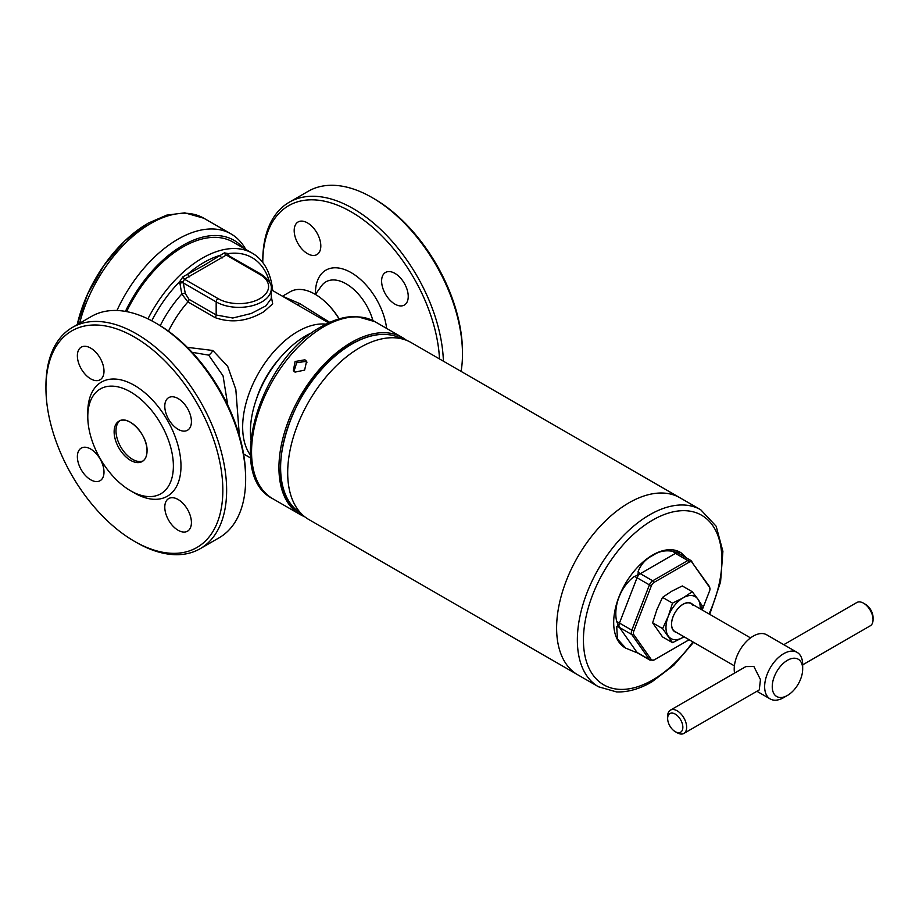 <?xml version="1.0" encoding="UTF-8"?>
<svg xmlns="http://www.w3.org/2000/svg" width="919" height="919" viewBox="0 0 919 919"><rect width="100%" height="100%" fill="white"/><g stroke="black" fill="none" stroke-linecap="round" stroke-linejoin="round"><path stroke-width="1.38" d="M734.396 665.861L674.925 631.525A16.14 9.316 -60 0 1 673.11 629.837A16.14 9.316 -60 0 1 676.051 611.101A16.14 9.316 -60 0 1 691.065 603.565A16.14 9.316 -60 0 1 692.88 605.253M692.639 604.472A16.404 9.466 120 0 0 676.889 609.871A16.404 9.466 120 0 0 673.053 630.101A16.404 9.466 120 0 0 676.499 632.433M662.519 597.373L671.686 591.25L682.277 585.954L692.271 591.721L683.104 597.844L672.513 603.14L662.519 597.373L656.867 609.699L652.628 622.841L662.622 628.607L672.513 642.668L662.519 636.901L652.628 622.841M672.513 603.14L668.274 616.281L662.622 628.607M701.151 609.389L702.162 605.782L697.923 599.165A24.204 13.98 120 0 0 683.104 597.844A24.204 13.98 120 0 0 668.274 616.281A24.204 13.98 120 0 0 668.274 636.051A24.204 13.98 120 0 0 683.104 637.372L684.069 636.798A24.204 13.98 120 0 1 683.104 637.372L672.513 642.668M700.186 608.837A24.204 13.98 120 0 0 697.923 599.165L692.271 591.721M628.895 502.854A102.216 59.011 -60 0 1 680.003 497.799A102.216 59.011 120 0 0 628.895 502.854A102.216 59.011 120 0 0 562.118 592.927A102.216 59.011 120 0 0 577.787 674.833A102.216 59.011 -60 0 1 562.118 592.927A102.216 59.011 -60 0 1 628.895 502.854M598.522 686.792A102.216 59.011 120 0 1 582.853 604.897A102.216 59.011 120 0 1 649.63 514.824A102.216 59.011 120 0 1 700.726 509.758L411.069 342.523A102.216 59.011 120 0 0 406.347 340.26A102.216 59.011 120 0 0 359.961 347.589A102.216 59.011 120 0 0 294.482 433.538A102.216 59.011 120 0 0 304.534 516.604A102.216 59.011 120 0 0 308.853 519.557L598.522 686.792L616.534 691.915C627.803 692.329 639.544 688.997 651.778 681.944L673.811 665.241L693.581 642.289M680.588 552.491A55.14 31.832 120 0 0 680.244 552.285A55.14 31.832 120 0 0 652.674 555.019A55.14 31.832 120 0 0 616.649 603.611A55.14 31.832 120 0 0 625.104 647.792A55.14 31.832 120 0 0 625.414 647.964M686.746 558.074L680.899 552.664L676.993 551.756C677.59 552.583 676.327 552.48 673.213 551.411C665.586 549.964 658.9 551.251 653.145 555.294C645.965 558.718 640.945 564.186 638.073 571.698C638.636 574.203 637.372 575.776 634.282 576.42C620.635 586.736 613.122 606.092 616.706 621.703C618.441 624.461 618.441 626.149 616.706 626.758L617.488 639.096L625.77 648.171L637.637 652.995L650.009 660.141A5.376 3.102 -60 0 1 649.4 659.578L631.824 634.581L619.463 627.447L637.039 652.433L649.4 659.578A2.688 2.125 144.9 0 0 651.387 659.704A4.469 2.585 120 0 0 654.121 659.945L689.147 639.727A2.688 1.551 60 0 1 689.089 639.762M702.185 609.986L709.56 590.974A4.469 2.585 120 0 0 709.95 589.447A4.469 2.585 120 0 0 709.56 587.321L691.996 562.336A4.469 2.585 120 0 0 689.261 562.083L654.121 582.37A4.469 2.585 120 0 0 651.387 585.782L633.811 631.066A4.469 2.585 120 0 0 633.811 634.707L651.387 659.704M802.678 664.839L870.27 625.816A13.452 7.766 -120 0 0 873.05 619.659A13.452 7.766 -120 0 0 863.538 603.186L863.538 603.186A13.452 7.766 -120 0 0 856.818 602.519L783.792 644.678M865.445 604.288L863.538 603.186L865.445 604.288A10.764 6.215 60 0 1 873.05 617.465L873.05 619.659M787.468 660.29A21.516 12.418 120 0 0 772.247 686.642A21.516 12.418 120 0 0 787.468 695.43L783.654 697.624A26.892 15.531 120 0 1 770.214 698.957A26.892 15.531 120 0 1 766.09 677.406A26.892 15.531 120 0 1 783.654 653.696A26.892 15.531 120 0 1 797.106 652.364A26.892 15.531 120 0 1 802.678 664.678L802.678 669.078A21.516 12.418 120 0 0 787.468 660.29M683.874 733.431L759.278 689.893L760.461 679.578L753.879 666.505L745.826 666.597L670.422 710.134A13.452 7.766 60 0 1 677.154 710.801A13.452 7.766 60 0 1 685.93 722.656A13.452 7.766 60 0 1 683.874 733.431A13.452 7.766 60 0 1 677.154 732.765L675.247 731.662A10.764 6.215 -120 0 0 682.851 727.274A10.764 6.215 -120 0 0 675.247 714.097A10.764 6.215 -120 0 0 667.642 718.486A10.764 6.215 -120 0 0 675.247 731.662L677.154 732.765M797.106 652.364L766.676 634.799A26.892 15.531 120 0 0 753.224 636.132A26.892 15.531 120 0 0 734.568 673.099M667.642 718.486L667.642 716.292A13.452 7.766 60 0 1 670.422 710.134M783.654 697.624L787.468 695.43A21.516 12.418 120 0 0 802.678 669.078M295.033 372.103L293.356 370.575L295.102 361.489L304.913 359.811L306.555 361.293L304.626 370.116L295.033 372.103M293.988 371.322L296.688 362.683L306.038 361.408L307.038 362.155M250.864 439.351A78 45.031 -60 0 1 305.567 335.952A78 45.031 -60 0 1 312.609 332.402M304.671 516.708A102.216 59.011 -60 0 1 300.111 514.514A102.216 59.011 -60 0 1 284.442 432.608A102.216 59.011 -60 0 1 351.207 342.534A102.216 59.011 -60 0 1 402.315 337.48A102.216 59.011 -60 0 1 406.508 340.329M243.087 247.877A102.216 59.011 120 0 0 182.892 245.362A102.216 59.011 120 0 0 125.421 311.392M245.718 249.394A106.248 61.343 120 0 0 231.071 233.943A106.248 61.343 120 0 0 177.953 239.204A106.248 61.343 120 0 0 116.966 310.496M103.996 371.15A18.828 10.867 60 0 1 100.091 379.765A18.828 10.867 60 0 1 85.582 374.722A18.828 10.867 60 0 1 77.368 355.779A18.828 10.867 60 0 1 81.263 347.152A18.828 10.867 60 0 1 95.771 352.207A18.828 10.867 60 0 1 103.996 371.15M103.996 472.09A18.828 10.867 60 0 1 100.091 480.706A18.828 10.867 60 0 1 85.582 475.663A18.828 10.867 60 0 1 77.368 456.72A18.828 10.867 60 0 1 81.263 448.093A18.828 10.867 60 0 1 95.771 453.147A18.828 10.867 60 0 1 103.996 472.09M191.416 522.566A18.828 10.867 60 0 1 187.51 531.182A18.828 10.867 60 0 1 173.002 526.139A18.828 10.867 60 0 1 164.788 507.185A18.828 10.867 60 0 1 168.682 498.569A18.828 10.867 60 0 1 183.191 503.612A18.828 10.867 60 0 1 191.416 522.566M191.416 421.614A18.828 10.867 60 0 1 187.51 430.241A18.828 10.867 60 0 1 173.002 425.198A18.828 10.867 60 0 1 164.788 406.244A18.828 10.867 60 0 1 168.682 397.628A18.828 10.867 60 0 1 183.191 402.671A18.828 10.867 60 0 1 191.416 421.614M222.835 490.229A125.076 72.21 -120 0 0 134.392 337.043A125.076 72.21 -120 0 0 45.95 388.105L45.95 385.911A127.764 73.761 -120 0 1 72.406 327.428A127.764 73.761 -120 0 1 170.865 361.649A127.764 73.761 -120 0 1 226.637 490.229A127.764 73.761 -120 0 1 200.17 548.712A127.764 73.761 -120 0 1 136.288 542.394L134.392 541.291A125.076 72.21 -120 0 0 222.835 490.229M155.311 322.776L157.218 323.867A125.076 72.21 -120 0 1 245.649 477.053L245.649 479.247A127.764 73.761 -120 0 0 155.311 322.776A127.764 73.761 -120 0 0 91.429 316.446L72.406 327.428M119.918 420.741A23.262 13.429 -120 0 0 115.989 430.793A23.262 13.429 -120 0 0 125.547 453.561A23.262 13.429 -120 0 0 143.111 460.913M173.381 466.071A60.516 34.945 -120 0 0 130.59 391.953A60.516 34.945 -120 0 0 87.787 416.663L87.787 412.263A65.904 38.047 -120 0 1 134.392 385.36A65.904 38.047 -120 0 1 180.986 466.071A65.904 38.047 -120 0 1 134.392 492.975L130.59 490.78A60.516 34.945 -120 0 0 173.381 466.071M87.787 416.663A60.516 34.945 -120 0 0 130.59 490.78M200.17 548.712L219.193 537.741A127.764 73.761 -120 0 0 245.649 479.247M45.95 388.105A125.076 72.21 -120 0 0 134.392 541.291M307.509 253.655A18.828 10.867 -120 0 0 316.917 254.586A18.828 10.867 -120 0 0 319.801 239.503A18.828 10.867 -120 0 0 307.509 222.915A18.828 10.867 -120 0 0 298.089 221.973A18.828 10.867 -120 0 0 295.206 237.068A18.828 10.867 -120 0 0 307.509 253.655M394.917 304.12A18.828 10.867 -120 0 0 404.337 305.062A18.828 10.867 -120 0 0 407.22 289.967A18.828 10.867 -120 0 0 394.917 273.38A18.828 10.867 -120 0 0 385.509 272.449A18.828 10.867 -120 0 0 382.626 287.532A18.828 10.867 -120 0 0 394.917 304.12M439.5 358.938A125.076 72.21 60 0 0 351.207 211.864A125.076 72.21 60 0 0 262.777 262.512L262.777 260.732A127.764 73.761 60 0 1 289.232 202.249L308.256 191.267A127.764 73.761 60 0 1 372.138 197.585A127.764 73.761 60 0 1 372.138 197.596A127.764 73.761 60 0 1 462.475 354.068A127.764 73.761 60 0 1 461.097 371.414M374.033 198.688L372.138 197.585L374.033 198.688A125.076 72.21 60 0 1 462.475 351.874L462.475 354.068M289.232 202.249A127.764 73.761 60 0 1 353.114 208.567A127.764 73.761 60 0 1 443.395 361.19M327.44 303.959A47.076 27.179 60 0 1 339.18 318.87M256.412 399.122A67.248 38.828 -60 0 1 280.548 357.33M326.027 324.154A78 45.031 120 0 0 297.825 331.472A78 45.031 120 0 0 242.662 427.013A78 45.031 120 0 0 250.416 455.1M147.925 318.859A100.194 57.851 -60 0 1 202.26 258.182A100.194 57.851 -60 0 1 252.357 253.219A100.194 57.851 -60 0 1 272.656 290.197A100.194 57.851 -60 0 1 272.702 290.588L272.656 290.197M126.615 311.61A100.194 57.851 -60 0 1 232.989 242.042L252.357 253.219M227.763 405.13L223.076 375.928L208.67 355.125L192.128 352.322M187.304 347.336L212.829 350.484L227.694 366.348L235.827 389.461L239.354 435.549M282.42 296.205L299.755 303.603L329.749 322.362M271.277 296.343L272.702 303.879L263.719 311.794C247.383 321.409 231.174 323.35 215.092 317.606L187.924 301.914L181.79 294.046L179.653 281.673L182.973 276.757L204.523 265.005L224.339 252.874L228.337 253.575L228.946 255.666M339.019 318.916A49.764 28.73 -120 0 0 290.197 291.76L282.891 295.975M160.239 325.671A83.985 48.489 120 0 1 181.79 294.046A2.688 1.137 169.3 0 1 185.328 293.598L189.004 299.318L216.172 314.999L232.794 318.02L251.255 313.482L265.878 305.878L271.277 298.491L271.277 288.727A32.28 18.633 180 0 1 251.346 305.947A32.28 18.633 180 0 1 216.172 301.903L216.172 314.999A2.688 1.551 -60 0 1 215.092 317.606M228.555 255.746L226.304 255.045L184.455 279.204L183.111 281.984L185.328 293.598M179.733 283.385A2.688 1.126 169.1 0 1 183.295 282.926L216.172 301.903A2.688 1.551 120 0 1 218.079 298.618A29.592 17.082 0 0 0 259.916 298.618A29.592 17.082 0 0 0 259.916 274.459L226.304 255.045A2.688 1.758 -127.4 0 1 224.339 252.874M151.761 320.8A96.231 55.554 120 0 1 179.653 281.673A2.688 0.632 -175.1 0 1 183.111 281.984M182.973 276.757A2.688 1.321 -113.6 0 0 184.455 279.204L218.079 298.618M222.145 257.975A2.688 1.654 -123.3 0 1 220.181 255.333A96.231 55.554 120 0 0 203.995 262.42A96.231 55.554 120 0 0 187.798 274.034A2.688 1.447 -116.9 0 0 189.521 276.803M269.646 282.432A96.231 55.554 120 0 0 228.337 253.575A2.688 1.62 -27.4 0 0 227.889 255.057M397.617 336.871C384.062 331.908 368.668 334.309 351.437 344.085C293.448 374.251 257.274 483.773 297.228 510.746A100.78 58.184 -60 0 1 287.314 428.828A100.78 58.184 -60 0 1 351.874 344.085A100.78 58.184 -60 0 1 397.617 336.871L406.347 340.26M709.02 613.938A97.908 56.53 120 0 0 714.224 527.908A97.908 56.53 120 0 0 652.674 520.097A97.908 56.53 120 0 0 583.439 640.003A97.908 56.53 120 0 0 652.674 679.98A97.908 56.53 120 0 0 692.88 641.887M638.073 571.698A6.72 3.883 60 0 0 640.336 573.674L652.697 580.808L687.837 560.521L675.465 553.387L640.336 573.674A5.376 3.102 120 0 0 637.039 577.764L619.463 623.048L631.824 630.193L649.4 584.909L637.039 577.764A6.72 1.424 21.2 0 0 634.282 576.42M633.811 634.707A2.688 2.125 -35.1 0 1 631.824 634.581A5.376 3.102 -60 0 1 631.824 630.193L633.811 631.066M616.706 621.703A6.72 1.424 -158.8 0 1 619.463 623.048A5.376 3.102 120 0 0 619.463 627.447A6.72 5.307 144.9 0 0 616.706 626.758M634.282 651.743A6.72 5.307 144.9 0 1 637.039 652.433A5.376 3.102 120 0 0 637.637 652.995M651.387 585.782L649.4 584.909A5.376 3.102 -60 0 1 652.697 580.808A2.688 1.551 60 0 1 654.121 582.37M689.261 562.083A2.688 1.551 60 0 0 687.837 560.521A5.376 3.102 -60 0 1 690.525 560.257L678.165 553.112A5.376 3.102 120 0 0 675.465 553.387A6.72 3.883 60 0 1 673.213 551.411M709.56 587.321A2.688 2.125 -35.1 0 0 709.25 586.311L709.95 589.447M691.122 560.808A2.688 2.125 144.9 0 1 691.996 562.336M678.165 553.112L677.383 552.422A6.72 5.307 144.9 0 1 676.993 551.756M323.821 326.727A102.216 59.011 -60 0 1 374.929 321.661L356.917 316.55C345.647 316.136 333.907 319.456 321.673 326.509C260.468 358.594 224.592 474.882 272.713 498.695A102.216 59.011 -60 0 1 257.056 416.789A102.216 59.011 -60 0 1 323.821 326.727M147.614 223.57A103.95 60.022 120 0 0 77.219 324.648L87.489 294.344L103.836 265.534L124.674 241.042L148.039 223.225L166.753 215.126L184.799 212.84L203.857 218.24A106.248 61.343 120 0 0 150.727 223.501A106.248 61.343 120 0 0 79.631 323.258M114.14 431.861A23.262 13.429 -120 0 0 124.295 455.284A23.262 13.429 -120 0 0 142.227 461.51A23.262 13.429 -120 0 0 147.04 450.861A23.274 13.429 -120 0 0 130.59 422.361A23.274 13.429 -120 0 0 114.128 431.861A23.274 13.429 -120 0 0 130.59 460.362A23.274 13.429 -120 0 0 147.04 450.861A23.262 13.429 -120 0 0 136.885 427.45A23.262 13.429 -120 0 0 118.953 421.212A23.262 13.429 -120 0 0 114.14 431.861M315.378 294.402L321.466 285.924A40.493 23.377 60 0 1 346.164 283.845A40.493 23.377 60 0 1 372.907 320.582M315.424 294.321A50.625 29.224 60 0 1 351.207 272.656A50.625 29.224 60 0 1 386.623 328.416M212.829 350.484A8.064 4.664 -61.2 0 1 208.67 355.125M296.458 304.315A8.064 4.538 120.1 0 0 299.755 303.603M189.004 299.318A2.688 1.551 -60 0 1 187.924 301.914A78 45.031 120 0 0 168.464 331.196M259.916 274.459A2.688 1.551 -60 0 1 261.26 274.322C268.67 279.571 272.001 284.373 271.277 288.727M297.228 510.746L304.534 516.604M700.726 509.758L716.177 526.254L722.897 551.343L720.576 581.865L709.721 614.34M680.244 552.285L680.899 552.664M650.009 660.141L654.041 660.003L689.147 639.727M709.25 586.311L690.525 560.257M625.104 647.792L625.77 648.171M756.9 691.272L770.214 698.957M691.065 603.565L750.536 637.901M402.315 337.48L374.929 321.661M300.111 514.514L272.713 498.695M203.857 218.24L231.071 233.943M142.227 461.51C145.351 459.615 146.96 456.065 147.04 450.861C147.821 434.974 128.235 414.503 118.953 421.212M271.277 289.772L328.623 322.879M243.592 453.929L250.623 457.984M227.958 255.241L261.26 274.322"/></g></svg>
